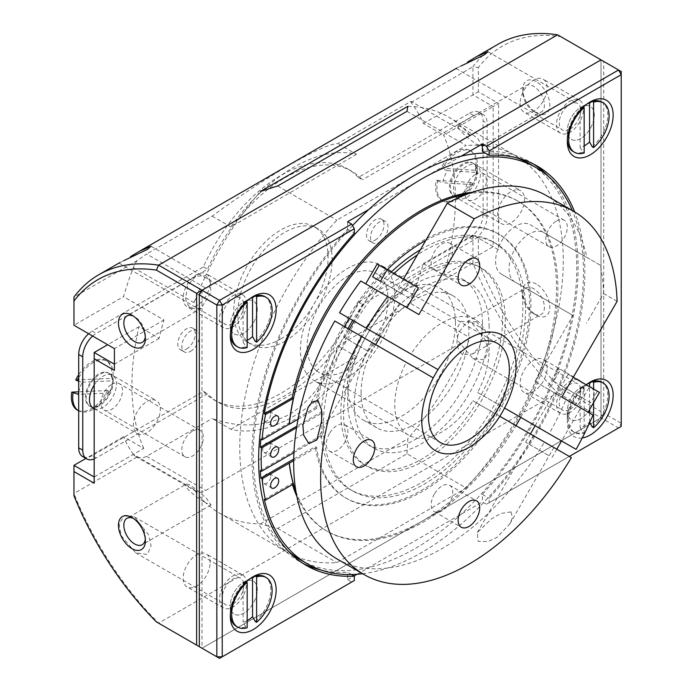 <?xml version="1.0" encoding="UTF-8"?>
<svg xmlns="http://www.w3.org/2000/svg" width="693" height="693" viewBox="0 0 693 693"><rect width="100%" height="100%" fill="white"/><g stroke="black" fill="none" stroke-linecap="round" stroke-linejoin="round"><path stroke-width="0.52" stroke-dasharray="3.46 2.6" d="M536.313 284.009A19.066 11.01 -120 0 0 522.834 291.796A19.066 11.01 -120 0 0 536.313 315.142L536.313 315.142A19.066 11.01 -120 0 0 549.792 307.363A19.066 11.01 -120 0 0 536.313 284.009M533.619 313.582L536.313 315.142L533.619 313.582A15.255 8.801 60 0 1 522.834 294.906A15.255 8.801 60 0 1 525.987 287.924A15.255 8.801 60 0 1 533.619 288.686A15.255 8.801 60 0 1 543.581 302.122A15.255 8.801 60 0 1 541.242 314.345A15.255 8.801 60 0 1 533.619 313.582M536.313 81.67A19.066 11.01 -120 0 0 522.834 89.449A19.066 11.01 -120 0 0 536.313 112.794L536.313 112.794A19.066 11.01 -120 0 0 549.792 105.015A19.066 11.01 -120 0 0 536.313 81.67M533.619 111.244L536.313 112.794L533.619 111.244A15.255 8.801 60 0 1 522.834 92.559A15.255 8.801 60 0 1 525.987 85.577A15.255 8.801 60 0 1 533.619 86.339A15.255 8.801 60 0 1 543.581 99.775A15.255 8.801 60 0 1 541.242 111.997A15.255 8.801 60 0 1 533.619 111.244M145.322 539.145A15.255 8.801 -120 0 0 145.4 537.725A15.255 8.801 -120 0 0 134.615 519.04L131.921 517.489L134.615 519.04A15.255 8.801 -120 0 0 133.342 518.399M145.322 336.798A15.255 8.801 -120 0 0 145.4 335.377A15.255 8.801 -120 0 0 134.615 316.692L131.921 315.142L134.615 316.692A15.255 8.801 -120 0 0 133.342 316.051M475.649 174.281A15.255 8.801 -60 0 1 483.281 173.527A15.255 8.801 -60 0 1 485.62 185.741A15.255 8.801 -60 0 1 475.649 199.186A15.255 8.801 -60 0 1 468.026 199.939A15.255 8.801 -60 0 1 465.687 187.716A15.255 8.801 -60 0 1 475.649 174.281M556.531 220.972A15.255 8.801 -60 0 1 564.154 220.218A15.255 8.801 -60 0 1 566.493 232.441A15.255 8.801 -60 0 1 556.531 245.876A15.255 8.801 -60 0 1 548.908 246.63A15.255 8.801 -60 0 1 546.569 234.416A15.255 8.801 -60 0 1 556.531 220.972M111.703 384.407A15.255 8.801 -60 0 1 119.326 383.653A15.255 8.801 -60 0 1 121.665 395.868A15.255 8.801 -60 0 1 111.703 409.312A15.255 8.801 -60 0 1 104.071 410.065A15.255 8.801 -60 0 1 101.741 397.843A15.255 8.801 -60 0 1 111.703 384.407M192.576 431.098A15.255 8.801 -60 0 1 200.208 430.344A15.255 8.801 -60 0 1 202.538 442.567A15.255 8.801 -60 0 1 192.576 456.003A15.255 8.801 -60 0 1 184.953 456.756A15.255 8.801 -60 0 1 182.614 444.542A15.255 8.801 -60 0 1 192.576 431.098M476.463 321.682L467.082 321.933L459.303 331.583C455.379 341.155 456.444 348.839 462.5 354.643L472.487 354.036L479.036 347.548L482.484 338.366L481.756 328.629L476.463 321.682M470.088 135.464A228.759 132.077 120 0 0 462.5 127.391L457.233 125.277L459.303 129.236L470.088 135.464L205.708 288.106L146.621 253.993L137.136 260.611A19.066 11.01 120 0 0 133.368 267.611A228.759 132.077 120 0 0 123.501 296.647L73.96 325.26L73.96 297.089L137.136 260.611M407.874 106.324A228.759 132.077 120 0 1 448.492 117.03A228.759 132.077 120 0 1 462.5 127.391L477.711 138.418L482.337 146.006L476.463 144.239C469.074 139.302 463.348 134.303 459.303 129.236L411.001 101.351L337.898 143.564C322.73 143.668 265.454 176.784 212.162 216.147L146.621 253.993M230.812 429.262L356.54 356.67A152.503 88.046 -60 0 1 293.676 416.311A152.503 88.046 -60 0 1 230.812 429.262L212.162 418.494C239.328 428.317 265.254 426.871 289.943 414.163C312.872 399.289 328.854 376.542 337.898 345.911L411.001 303.699L470.088 337.812L205.708 490.453A19.066 11.01 -60 0 1 196.171 491.398A19.066 11.01 -60 0 1 194.031 489.414A228.759 132.077 120 0 0 205.734 502.884C195.53 497.08 183.749 486.824 185.611 484.546L133.368 454.391A19.066 11.01 120 0 0 135.516 456.375A19.066 11.01 120 0 0 137.136 457.034L73.96 493.511L73.96 465.341M406.973 111.339L466.164 145.513L336.867 220.157A228.759 132.077 120 0 0 287.136 552.165A228.759 132.077 120 0 0 336.867 562.595L466.164 487.95L406.973 453.776L277.676 528.421L260.36 523.96A228.759 132.077 120 0 1 219.742 513.253A228.759 132.077 120 0 1 205.734 502.884L211.001 505.006L206.133 497.912L191.77 486.044C188.279 484.121 186.226 483.627 185.611 484.546L126.992 518.286M133.368 267.611L185.611 297.765C186.209 302.72 188.262 306.323 191.77 308.602L201.152 308.342L210.759 292.507L210.559 282.744L205.734 275.641A228.759 132.077 120 0 0 194.031 302.624A19.066 11.01 -60 0 1 205.708 288.106M194.031 302.624L185.611 297.765L187.82 285.23L195.747 276.247L205.734 275.641A228.759 132.077 120 0 1 260.36 191.485M570.01 409.312A15.255 8.801 120 0 0 579.972 395.876A15.255 8.801 120 0 0 577.633 383.653A15.255 8.801 120 0 0 570.01 384.407A15.255 8.801 120 0 0 560.048 397.843A15.255 8.801 120 0 0 562.387 410.065A15.255 8.801 120 0 0 570.01 409.312M460.819 321.361L471.361 322.297L485.516 340.22L488.071 351.091L484.416 359.892L472.713 358.298L458.073 340.982L456.176 329.955L460.819 321.361M233.021 603.872A15.255 8.801 120 0 0 242.983 590.436A15.255 8.801 120 0 0 240.644 578.213A15.255 8.801 120 0 0 233.021 578.967A15.255 8.801 120 0 0 223.051 592.411A15.255 8.801 120 0 0 225.39 604.625A15.255 8.801 120 0 0 233.021 603.872M123.822 515.921L134.373 516.857L148.527 534.779L151.083 545.66L147.418 554.452L135.715 552.858L121.076 535.542L119.179 524.514L123.822 515.921M233.021 323.7A15.255 8.801 120 0 0 242.983 310.265A15.255 8.801 120 0 0 240.644 298.042A15.255 8.801 120 0 0 233.021 298.796A15.255 8.801 120 0 0 223.051 312.231A15.255 8.801 120 0 0 225.39 324.454A15.255 8.801 120 0 0 233.021 323.7M570.01 129.141A15.255 8.801 120 0 0 579.972 115.696A15.255 8.801 120 0 0 577.633 103.482A15.255 8.801 120 0 0 570.01 104.236A15.255 8.801 120 0 0 560.048 117.671A15.255 8.801 120 0 0 562.387 129.894A15.255 8.801 120 0 0 570.01 129.141M411.001 303.699L411.044 298.891A228.759 132.077 120 0 0 423.406 263.591L443.633 275.26A228.759 132.077 120 0 0 443.633 135.178L493.173 106.575L493.173 246.656L443.633 275.26M411.001 101.351L411.044 102.469A228.759 132.077 120 0 1 423.406 123.501L443.633 135.178M466.164 487.95A228.759 132.077 120 0 0 515.895 155.942A228.759 132.077 120 0 0 466.164 145.513M406.973 453.776L407.874 438.799A228.759 132.077 120 0 0 462.5 354.643A228.759 132.077 120 0 0 470.088 337.812M411.044 102.469L472.955 66.727L472.955 94.898L493.173 106.575L498.57 103.456L478.352 91.788L478.352 67.593A229.712 132.623 60 0 1 560.784 36.642L601.013 59.875L601.013 411.642L560.784 388.418A229.712 132.623 60 0 1 478.352 262.283L478.352 238.097L498.57 249.766L498.57 103.456M423.406 123.501L478.352 91.788M497.73 44.421A233.524 134.823 -120 0 0 472.955 66.727L478.352 67.593M460.819 66.095L456.947 67.966M123.822 260.655L119.958 262.526M202.018 290.237L202.018 648.232L601.013 417.87L601.013 59.875L621.231 71.552L621.231 423.319L603.707 413.201L603.707 61.434M498.57 249.766L472.955 234.979L472.955 263.149A233.524 134.823 -120 0 0 557.605 392.81L158.602 623.172A233.524 134.823 60 0 1 73.96 493.511L73.96 495.755M137.136 457.034C140.436 458.212 143.598 457.978 146.621 456.34L212.162 418.494M478.352 262.283L472.955 263.149L411.044 298.891M260.36 523.96L407.874 438.799M356.54 154.322L230.812 226.914A152.503 88.046 -60 0 1 356.54 154.322L337.898 143.564M212.162 216.147L230.812 226.914M337.898 345.911L356.54 356.67M277.676 185.984L336.867 220.157M277.676 528.421L336.867 562.595M133.368 454.391A228.759 132.077 120 0 1 123.501 436.737L143.728 448.414L94.179 477.018L94.179 352.494M143.728 448.414A228.759 132.077 120 0 1 138.955 326.646L159.173 338.323A228.759 132.077 -60 0 1 163.946 320.001L123.501 296.647M123.501 436.737L85.897 458.454M478.352 238.097L472.955 234.979L423.406 263.591M194.031 489.414L185.611 484.546M354.34 580.526L219.542 658.35L156.393 621.89M560.784 388.418L557.605 392.81L618.537 427.988L486.434 504.261L489.137 502.702L489.137 498.319A230.665 133.177 120 0 0 574.636 211.876M138.955 326.646L107.658 344.716M159.173 338.323L114.397 364.171L114.397 348.605L163.946 320.001M114.397 348.605L73.96 325.26M94.179 477.018L94.179 483.246M114.397 364.171L114.397 370.4M557.605 34.815L560.784 36.642M601.013 411.642L601.013 417.87L202.018 648.232L199.315 646.673M587.352 383.939A24.783 14.31 120 0 0 584.84 385.187A24.783 14.31 120 0 0 580.119 388.66L582.813 386.997A28.595 16.511 120 0 0 567.316 418.65L567.316 410.871A19.066 11.01 120 0 0 571.266 419.594A19.066 11.01 120 0 0 585.957 414.483A19.066 11.01 120 0 0 594.273 395.305A19.066 11.01 120 0 0 590.323 386.573A19.066 11.01 120 0 0 580.795 387.517A19.066 11.01 120 0 0 567.316 410.871A19.066 11.01 120 0 0 571.266 419.594A19.066 11.01 120 0 0 585.957 414.483A19.066 11.01 120 0 0 594.273 395.305A19.066 11.01 120 0 0 590.323 386.573A19.066 11.01 120 0 0 580.795 387.517A19.066 11.01 120 0 0 567.316 410.871L567.316 421.76A32.406 18.711 -60 0 1 586.252 384.771M250.364 578.508A24.783 14.31 120 0 0 247.843 579.746A24.783 14.31 120 0 0 243.13 583.22L245.824 581.557A28.595 16.511 120 0 0 230.319 613.21L230.319 605.431A19.066 11.01 120 0 0 234.269 614.154A19.066 11.01 120 0 0 248.96 609.052A19.066 11.01 120 0 0 257.285 589.864A19.066 11.01 120 0 0 253.335 581.141A19.066 11.01 120 0 0 243.797 582.085A19.066 11.01 120 0 0 230.319 605.431A19.066 11.01 120 0 0 234.269 614.154A19.066 11.01 120 0 0 248.96 609.052A19.066 11.01 120 0 0 257.285 589.864A19.066 11.01 120 0 0 253.335 581.141A19.066 11.01 120 0 0 243.797 582.085A19.066 11.01 120 0 0 230.319 605.431L230.319 616.328M246.327 301.68L245.824 301.386A28.595 16.511 120 0 0 230.319 333.038L230.319 325.26A19.066 11.01 120 0 0 234.269 333.983A19.066 11.01 120 0 0 248.96 328.872A19.066 11.01 120 0 0 257.285 309.693A19.066 11.01 120 0 0 253.335 300.961A19.066 11.01 120 0 0 243.797 301.905A19.066 11.01 120 0 0 230.319 325.26A19.066 11.01 120 0 0 234.269 333.983A19.066 11.01 120 0 0 248.96 328.872A19.066 11.01 120 0 0 257.285 309.693A19.066 11.01 120 0 0 253.335 300.961A19.066 11.01 120 0 0 243.797 301.905A19.066 11.01 120 0 0 230.319 325.26L230.319 336.148M583.324 107.12L582.813 106.826A28.595 16.511 120 0 0 567.316 138.479L567.316 130.691A19.066 11.01 120 0 0 571.266 139.423A19.066 11.01 120 0 0 585.957 134.312A19.066 11.01 120 0 0 594.273 115.133A19.066 11.01 120 0 0 590.323 106.401A19.066 11.01 120 0 0 580.795 107.346A19.066 11.01 120 0 0 567.316 130.691A19.066 11.01 120 0 0 571.266 139.423A19.066 11.01 120 0 0 585.957 134.312A19.066 11.01 120 0 0 594.273 115.133A19.066 11.01 120 0 0 590.323 106.401A19.066 11.01 120 0 0 580.795 107.346A19.066 11.01 120 0 0 567.316 130.691L567.316 141.589M246.5 583.636A19.066 11.01 120 0 0 242.55 574.913A19.066 11.01 120 0 0 227.858 580.015A19.066 11.01 120 0 0 219.542 599.202A19.066 11.01 120 0 0 223.484 607.926A19.066 11.01 120 0 0 238.175 602.823A19.066 11.01 120 0 0 246.5 583.636M246.5 303.465A19.066 11.01 120 0 0 242.55 294.742A19.066 11.01 120 0 0 227.858 299.844A19.066 11.01 120 0 0 219.542 319.031A19.066 11.01 120 0 0 223.484 327.754A19.066 11.01 120 0 0 238.175 322.652A19.066 11.01 120 0 0 246.5 303.465M583.489 108.905A19.066 11.01 120 0 0 579.539 100.182A19.066 11.01 120 0 0 564.856 105.284A19.066 11.01 120 0 0 556.531 124.471A19.066 11.01 120 0 0 560.481 133.195A19.066 11.01 120 0 0 575.173 128.092A19.066 11.01 120 0 0 583.489 108.905M583.489 389.076A19.066 11.01 120 0 0 579.539 380.353A19.066 11.01 120 0 0 564.856 385.455A19.066 11.01 120 0 0 556.531 404.643A19.066 11.01 120 0 0 560.481 413.366A19.066 11.01 120 0 0 575.173 408.264A19.066 11.01 120 0 0 583.489 389.076M361.079 392.966A76.256 44.023 -60 0 1 394.36 316.225A76.256 44.023 -60 0 1 453.118 295.798A76.256 44.023 -60 0 1 468.91 330.708A76.256 44.023 -60 0 1 435.628 407.441A76.256 44.023 -60 0 1 376.871 427.876A76.256 44.023 -60 0 1 361.079 392.966M455.431 322.921A76.256 44.023 120 0 0 439.639 288.019A76.256 44.023 120 0 0 380.881 308.446A76.256 44.023 120 0 0 347.591 385.187A76.256 44.023 120 0 0 363.392 420.088A76.256 44.023 120 0 0 422.15 399.662A76.256 44.023 120 0 0 455.431 322.921M351.542 574.532L347.591 572.253A230.665 133.177 120 0 1 320.954 570.01M347.591 221.751L347.591 229.244A230.665 133.177 120 0 0 251.888 456.003A230.665 133.177 120 0 0 299.662 561.599A230.665 133.177 120 0 0 303.084 563.461M489.137 502.702L569.291 456.418M582.241 437.95A32.406 18.711 -60 0 1 567.316 421.76M603.707 413.201L601.013 417.87M351.637 582.085L347.591 579.746L347.591 572.253M347.591 579.746L354.088 576.004M357.086 574.263L482.389 501.923L486.434 504.261M548.258 176.308A230.665 133.177 120 0 1 482.389 494.43L482.389 501.923M533.645 164.102A230.665 133.177 120 0 0 530.327 162.075A230.665 133.177 120 0 0 482.389 151.421M461.2 156.159L368.789 209.511M347.591 229.244L354.34 233.134M482.389 494.43L489.137 498.319M621.231 426.429L618.537 427.988L621.231 423.319L621.231 426.429M270.764 476.238A5.717 3.3 120 0 0 269.577 473.622A5.717 3.3 120 0 0 265.168 475.155A5.717 3.3 120 0 0 262.673 480.907A5.717 3.3 120 0 0 263.86 483.523A5.717 3.3 120 0 0 268.269 481.99A5.717 3.3 120 0 0 270.764 476.238M270.764 413.981A5.717 3.3 120 0 0 269.577 411.356A5.717 3.3 120 0 0 265.168 412.889A5.717 3.3 120 0 0 262.673 418.65A5.717 3.3 120 0 0 263.86 421.266A5.717 3.3 120 0 0 268.269 419.733A5.717 3.3 120 0 0 270.764 413.981M270.764 445.105A5.717 3.3 120 0 0 269.577 442.489A5.717 3.3 120 0 0 265.168 444.022A5.717 3.3 120 0 0 262.673 449.774A5.717 3.3 120 0 0 263.86 452.399A5.717 3.3 120 0 0 268.269 450.866A5.717 3.3 120 0 0 270.764 445.105M489.137 326.819A95.313 55.033 120 0 0 469.395 283.177A95.313 55.033 120 0 0 395.946 308.714A95.313 55.033 120 0 0 354.34 404.643A95.313 55.033 120 0 0 374.073 448.276A95.313 55.033 120 0 0 447.531 422.739A95.313 55.033 120 0 0 489.137 326.819M482.389 322.921A95.313 55.033 120 0 0 462.655 279.288A95.313 55.033 120 0 0 389.197 304.825A95.313 55.033 120 0 0 347.591 400.745A95.313 55.033 120 0 0 367.333 444.386A95.313 55.033 120 0 0 440.783 418.849A95.313 55.033 120 0 0 482.389 322.921M340.852 412.422A114.38 66.034 -60 0 1 390.783 297.314A114.38 66.034 -60 0 1 478.924 266.675A114.38 66.034 -60 0 1 502.616 319.031A114.38 66.034 -60 0 1 452.685 434.139A114.38 66.034 -60 0 1 364.544 464.786A114.38 66.034 -60 0 1 340.852 412.422M505.31 320.59A114.38 66.034 120 0 0 481.618 268.226A114.38 66.034 120 0 0 393.477 298.874A114.38 66.034 120 0 0 343.555 413.981A114.38 66.034 120 0 0 367.238 466.337A114.38 66.034 120 0 0 455.379 435.698A114.38 66.034 120 0 0 505.31 320.59M425.71 240.506A152.503 88.046 -60 0 1 499.332 234.433A152.503 88.046 -60 0 1 530.916 304.244A152.503 88.046 -60 0 1 464.353 457.718A152.503 88.046 -60 0 1 346.829 498.579A152.503 88.046 -60 0 1 316.571 447.453L315.22 446.682L293.711 459.095M260.854 439.154L315.22 407.77A152.503 88.046 -60 0 1 388.401 266.554A152.503 88.046 -60 0 1 497.99 233.654A152.503 88.046 -60 0 1 529.573 303.465A152.503 88.046 -60 0 1 463.002 456.947A152.503 88.046 -60 0 1 345.478 497.799A152.503 88.046 -60 0 1 315.22 446.682M352.52 225.615A228.759 132.077 120 0 0 253.24 455.223A228.759 132.077 120 0 0 288.47 551.256M300.615 559.944A228.759 132.077 120 0 0 476.897 498.657A228.759 132.077 120 0 0 576.749 268.451A228.759 132.077 120 0 0 529.374 163.721M362.604 573.717A228.759 132.077 120 0 0 583.489 272.34A228.759 132.077 120 0 0 572.297 210.516M393.841 273.674A142.975 82.545 120 0 0 323.328 425.649A142.975 82.545 120 0 0 352.945 491.103A142.975 82.545 120 0 0 463.123 452.798A142.975 82.545 120 0 0 525.528 308.913A142.975 82.545 120 0 0 495.919 243.468A142.975 82.545 120 0 0 417.411 254.877M296.561 427.72L322.358 412.829A142.975 82.545 120 0 0 321.847 424.8A142.975 82.545 120 0 0 322.358 436.174L321.145 435.481A142.975 82.545 120 0 0 350.251 489.544A142.975 82.545 120 0 0 460.421 451.238A142.975 82.545 120 0 0 522.834 307.363A142.975 82.545 120 0 0 493.217 241.909A142.975 82.545 120 0 0 420.339 249.801M520.755 417.394A190.636 110.066 120 0 0 557.882 288.678A190.636 110.066 120 0 0 518.399 201.412A190.636 110.066 120 0 0 467.957 193.823M296.855 496.422A190.636 110.066 120 0 0 326.42 530.821A190.636 110.066 120 0 0 473.319 479.747A190.636 110.066 120 0 0 556.531 287.907A190.636 110.066 120 0 0 517.047 200.632A190.636 110.066 120 0 0 472.479 192.23M298.042 419.239L316.571 408.541L315.22 407.77M316.571 447.453L293.693 460.663M322.358 412.829L321.145 412.127L296.812 426.178M260.291 470.608L321.145 435.481M293.945 452.581L322.358 436.174M264.284 499.436L292.134 483.359L293.347 484.052M391.147 272.124A142.975 82.545 120 0 0 352.668 320.348M347.903 328.603A142.975 82.545 120 0 0 321.145 412.127M292.134 483.359A190.636 110.066 120 0 0 292.489 484.554M295.972 491.709A190.636 110.066 120 0 0 327.763 531.6A190.636 110.066 120 0 0 515.982 425.649M515.774 157.554A228.759 132.077 120 0 0 485.187 153.032M316.571 408.541A152.503 88.046 -60 0 1 344.482 326.628M349.246 318.373A152.503 88.046 -60 0 1 387.17 269.828M466.917 197.254A19.066 11.01 120 0 0 479.365 180.449A19.066 11.01 120 0 0 476.446 165.177A19.066 11.01 120 0 0 466.917 166.121A19.066 11.01 120 0 0 454.461 182.917A19.066 11.01 120 0 0 457.38 198.198A19.066 11.01 120 0 0 466.917 197.254M462.872 194.915A19.066 11.01 120 0 0 475.32 178.118A19.066 11.01 120 0 0 472.401 162.838A19.066 11.01 120 0 0 462.872 163.782A19.066 11.01 120 0 0 450.415 180.587A19.066 11.01 120 0 0 453.335 195.859A19.066 11.01 120 0 0 462.872 194.915M94.179 408.688A19.066 11.01 120 0 0 102.962 407.38A19.066 11.01 120 0 0 115.41 390.575A19.066 11.01 120 0 0 112.491 375.303A19.066 11.01 120 0 0 102.962 376.247A19.066 11.01 120 0 0 94.179 385.074M98.917 405.041A19.066 11.01 120 0 0 111.374 388.245A19.066 11.01 120 0 0 108.446 372.964A19.066 11.01 120 0 0 98.917 373.908A19.066 11.01 120 0 0 86.46 390.713A19.066 11.01 120 0 0 89.388 405.985A19.066 11.01 120 0 0 98.917 405.041M94.179 458.965A19.066 11.01 120 0 0 96.223 457.96L207.502 393.719A133.446 77.044 120 0 0 218.217 402.312A133.446 77.044 120 0 0 362.37 304.305L473.657 240.055A19.066 11.01 120 0 0 487.136 216.71L487.136 123.319A19.066 11.01 120 0 0 483.186 114.588A19.066 11.01 120 0 0 473.657 115.532L469.611 113.202L358.324 177.443A133.446 77.044 120 0 0 347.617 168.849A133.446 77.044 120 0 0 280.89 175.459A133.446 77.044 120 0 0 203.456 266.857L92.178 331.107L96.223 333.446A19.066 11.01 120 0 0 92.654 336.053M358.324 177.443L362.37 179.782A133.446 77.044 120 0 0 351.654 171.18A133.446 77.044 120 0 0 284.936 177.789A133.446 77.044 120 0 0 207.502 269.196L96.223 333.446M190.575 351.342A12.387 7.155 120 0 0 198.674 340.428A12.387 7.155 120 0 0 196.777 330.492A12.387 7.155 120 0 0 190.575 331.107A12.387 7.155 120 0 0 182.484 342.03A12.387 7.155 120 0 0 184.381 351.957A12.387 7.155 120 0 0 190.575 351.342M186.538 349.012A12.387 7.155 120 0 0 194.629 338.089A12.387 7.155 120 0 0 192.732 328.161A12.387 7.155 120 0 0 186.538 328.777A12.387 7.155 120 0 0 178.439 339.691A12.387 7.155 120 0 0 180.336 349.618A12.387 7.155 120 0 0 186.538 349.012M379.296 242.385A12.387 7.155 120 0 0 387.387 231.471A12.387 7.155 120 0 0 385.49 221.543A12.387 7.155 120 0 0 379.296 222.15A12.387 7.155 120 0 0 371.197 233.073A12.387 7.155 120 0 0 373.103 243A12.387 7.155 120 0 0 379.296 242.385M375.251 240.055A12.387 7.155 120 0 0 383.35 229.132A12.387 7.155 120 0 0 381.445 219.205A12.387 7.155 120 0 0 375.251 219.82A12.387 7.155 120 0 0 367.16 230.734A12.387 7.155 120 0 0 369.057 240.67A12.387 7.155 120 0 0 375.251 240.055M284.936 341.225A66.719 38.522 120 0 0 328.525 282.432A66.719 38.522 120 0 0 318.295 228.967A66.719 38.522 120 0 0 284.936 232.268A66.719 38.522 120 0 0 241.346 291.069A66.719 38.522 120 0 0 251.576 344.534A66.719 38.522 120 0 0 284.936 341.225M280.89 338.894A66.719 38.522 120 0 0 324.48 280.093A66.719 38.522 120 0 0 314.258 226.628A66.719 38.522 120 0 0 280.89 229.937A66.719 38.522 120 0 0 237.309 288.73A66.719 38.522 120 0 0 247.531 342.195A66.719 38.522 120 0 0 280.89 338.894M487.136 216.71L483.09 214.371L483.09 120.98L487.136 123.319M473.657 115.532L362.37 179.782M96.223 457.96L92.178 455.63L203.456 391.38A133.446 77.044 120 0 0 214.172 399.982A133.446 77.044 120 0 0 358.324 301.966L469.611 237.716L473.657 240.055M92.178 455.63A19.066 11.01 -60 0 1 82.649 456.574M88.617 333.723A19.066 11.01 -60 0 1 92.178 331.107M469.611 113.202A19.066 11.01 -60 0 1 479.14 112.257A19.066 11.01 -60 0 1 483.09 120.98M483.09 214.371A19.066 11.01 -60 0 1 469.611 237.716M203.456 391.38L207.502 393.719M358.324 301.966L362.37 304.305M203.456 266.857L207.502 269.196M316.406 370.651A57.19 33.021 120 0 0 319.005 372.453A57.19 33.021 120 0 0 374.792 341.779A57.19 33.021 120 0 0 378.785 275.199A57.19 33.021 120 0 0 376.186 273.397A57.19 33.021 120 0 0 320.4 304.071A57.19 33.021 120 0 0 316.406 370.651M383.983 267.238A66.719 38.522 120 0 0 380.959 265.142A66.719 38.522 120 0 0 315.869 300.927A66.719 38.522 120 0 0 311.209 378.603A66.719 38.522 120 0 0 314.232 380.708A66.719 38.522 120 0 0 379.322 344.923A66.719 38.522 120 0 0 383.983 267.238M329.478 433.532A15.255 8.801 120 0 0 329.478 451.143A15.255 8.801 120 0 0 344.733 442.333A15.255 8.801 120 0 0 344.733 424.731A15.255 8.801 120 0 0 329.478 433.532M434.329 494.066A15.255 8.801 120 0 0 434.329 511.677A15.255 8.801 120 0 0 449.575 502.875A15.255 8.801 120 0 0 449.575 485.265A15.255 8.801 120 0 0 434.329 494.066M368.459 340.471L352.183 331.072L368.459 340.471M549.558 445.027L533.281 435.637L549.558 445.027M510.958 511.884L500.684 513.53L491.294 519.014L477.312 532.57L478.083 541.311L487.924 541.597L497.063 537.318L509.84 523.899L512.43 517.636L510.958 511.884M337.11 559A209.693 121.067 120 0 0 544.395 442.047L571.353 457.614M334.754 321.006L406.297 362.318A66.719 38.522 120 0 0 408.593 435.187A66.719 38.522 120 0 0 472.843 400.736L544.395 442.047M406.297 362.318L433.255 377.884M499.809 416.302L472.843 400.736M449.575 260.733A15.255 8.801 120 0 0 449.575 243.122A15.255 8.801 120 0 0 434.329 251.931A15.255 8.801 120 0 0 434.329 269.542A15.255 8.801 120 0 0 449.575 260.733M535.161 425.71L554.227 392.688L535.161 425.71L561.573 440.965L580.639 407.943L554.227 392.688L577.165 405.933L554.227 392.688L580.639 407.943L561.573 440.965M378.707 291.355L373.12 288.132L354.062 321.154L380.474 336.4L399.54 303.387L376.594 290.142M572.99 315.48L501.524 274.22L572.99 315.48L534.857 381.514L566.034 399.514A209.693 121.067 -60 0 1 549.159 433.792L576.117 449.359M566.034 399.514L592.991 415.072M543.598 232.476L530.119 224.688A28.595 16.511 -60 0 0 501.524 241.199A28.595 16.511 -60 0 0 501.524 274.22L515.003 281.999A28.595 16.511 -60 0 1 515.003 248.986A28.595 16.511 -60 0 1 543.598 232.476L600.346 265.237A209.693 121.067 -60 0 1 603.62 293.555L586.469 323.259M600.346 265.237L586.858 257.45A209.693 121.067 -60 0 0 546.803 195.798M617.099 301.334L603.62 293.555M339.518 312.751L411.062 354.062A66.719 38.522 -60 0 1 475.311 319.62A66.719 38.522 -60 0 1 477.616 392.489L549.159 433.792M360.767 281.003L391.943 298.995L403.378 279.184M530.119 224.688L586.858 257.45M477.616 392.489L504.573 408.047M391.943 298.995L418.901 314.561M534.857 381.514L561.815 397.08M589.561 409.65L589.561 386.677L582.882 398.232L590.696 402.746L597.375 391.19L599.506 392.42M588.062 412.231L573.761 403.976M573.258 377.269L568.173 374.333L561.503 385.888L553.69 381.384L560.36 369.819L558.229 368.589L546.794 388.401M560.36 369.819L558.229 368.589M548.57 455.466L525.632 442.221L548.57 455.466M568.173 374.333L597.375 391.19M582.882 398.232L553.69 381.384M561.503 385.888L590.696 402.746M377.131 264.033L408.454 282.12L401.784 293.676L409.598 298.189L416.268 286.633L418.407 287.864M365.696 283.844L371.127 286.98M367.463 350.901L344.525 337.656L367.463 350.901M408.454 282.12L416.268 286.633M406.956 307.666L401.533 304.539M401.784 293.676L372.591 276.819M380.405 281.332L409.598 298.189M255.258 621.517A28.595 16.511 120 0 0 270.764 589.864A28.595 16.511 120 0 0 264.839 576.775M230.319 613.21A28.595 16.511 120 0 0 230.362 614.691M236.244 626.299A28.595 16.511 120 0 0 245.824 626.966L247.176 627.745M210.1 562.629A19.066 11.01 120 0 0 206.15 553.898A19.066 11.01 120 0 0 191.467 559.008A19.066 11.01 120 0 0 183.143 578.187A19.066 11.01 120 0 0 187.093 586.919A19.066 11.01 120 0 0 201.784 581.808A19.066 11.01 120 0 0 210.1 562.629M246.327 581.851L245.824 581.557M245.824 626.966L243.13 622.193A24.783 14.31 120 0 0 247.176 620.59M243.13 583.22L243.13 622.193M105.327 372.522A19.066 11.01 -60 0 1 109.217 373.406A19.066 11.01 -60 0 1 113.167 382.138A19.066 11.01 -60 0 1 99.679 405.483A19.066 11.01 -60 0 1 94.04 407.311A19.066 11.01 -60 0 1 90.151 406.427A19.066 11.01 -60 0 1 88.626 387.404A19.066 11.01 -60 0 1 105.327 372.522M78.699 377.685A28.595 16.511 -60 0 1 101.412 359.936A28.595 16.511 -60 0 1 107.242 361.261A28.595 16.511 -60 0 1 113.167 374.35A28.595 16.511 -60 0 1 112.777 379.14L112.942 380.812A24.783 14.31 -60 0 1 108.992 392.992L108.818 391.32A28.595 16.511 -60 0 1 92.94 409.372A28.595 16.511 -60 0 1 84.477 412.118A28.595 16.511 -60 0 1 78.699 410.819M108.818 391.32L107.476 390.54A28.595 16.511 -60 0 1 83.125 411.339A28.595 16.511 -60 0 1 77.295 410.013M152.512 399.766A19.066 11.01 -60 0 1 156.393 400.649A19.066 11.01 -60 0 1 157.917 419.672A19.066 11.01 -60 0 1 141.216 434.554A19.066 11.01 -60 0 1 137.327 433.671A19.066 11.01 -60 0 1 135.802 414.639A19.066 11.01 -60 0 1 152.512 399.766M78.699 374.714A28.595 16.511 -60 0 1 105.89 360.49A28.595 16.511 -60 0 1 111.426 378.361L112.777 379.14M75.719 379.963L111.426 378.361M107.476 390.54L78.699 391.822M78.699 392.195A24.783 14.31 -60 0 1 82.294 382.181L78.699 381.193M82.294 382.181L112.942 380.812M108.992 392.992L78.335 394.36M255.258 341.346A28.595 16.511 120 0 0 270.764 309.693A28.595 16.511 120 0 0 264.839 296.604M236.244 346.128A28.595 16.511 120 0 0 245.824 346.795L243.13 342.021A24.783 14.31 120 0 0 247.176 340.419M230.319 333.038A28.595 16.511 120 0 0 230.362 334.52M183.143 298.016A19.066 11.01 120 0 0 187.093 306.748A19.066 11.01 120 0 0 201.784 301.637A19.066 11.01 120 0 0 210.1 282.449A19.066 11.01 120 0 0 206.15 273.726A19.066 11.01 120 0 0 191.467 278.837A19.066 11.01 120 0 0 183.143 298.016M245.824 346.795L247.176 347.574M250.364 298.328A24.783 14.31 120 0 0 247.843 299.575A24.783 14.31 120 0 0 243.13 303.049L245.824 301.386M243.13 303.049L243.13 342.021M592.255 426.957A28.595 16.511 120 0 0 607.752 395.305A28.595 16.511 120 0 0 601.836 382.215M582.813 386.997L584.164 387.777A28.595 16.511 120 0 0 568.667 419.43A28.595 16.511 120 0 0 574.584 432.519A28.595 16.511 120 0 0 584.164 433.186L582.813 432.406L580.119 427.633A24.783 14.31 120 0 0 589.561 422.184L589.726 422.479M567.316 418.65A28.595 16.511 120 0 0 573.241 431.739A28.595 16.511 120 0 0 582.813 432.406M547.098 368.061A19.066 11.01 120 0 0 543.147 359.338A19.066 11.01 120 0 0 528.456 364.449A19.066 11.01 120 0 0 520.14 383.627A19.066 11.01 120 0 0 524.081 392.359A19.066 11.01 120 0 0 538.773 387.248A19.066 11.01 120 0 0 547.098 368.061M593.598 402.65L593.598 389.016M584.164 387.777L584.164 433.186M589.561 422.184L589.561 413.089M580.119 388.66L580.119 427.633M592.255 146.786A28.595 16.511 120 0 0 607.752 115.133A28.595 16.511 120 0 0 601.836 102.044M573.241 151.568A28.595 16.511 120 0 0 582.813 152.235L580.119 147.462A24.783 14.31 120 0 0 584.164 145.859M567.316 138.479A28.595 16.511 120 0 0 567.359 139.96M520.14 103.456A19.066 11.01 120 0 0 524.081 112.179A19.066 11.01 120 0 0 538.773 107.077A19.066 11.01 120 0 0 547.098 87.89A19.066 11.01 120 0 0 543.147 79.167A19.066 11.01 120 0 0 528.456 84.269A19.066 11.01 120 0 0 520.14 103.456M582.813 152.235L584.164 153.006M587.352 103.768A24.783 14.31 120 0 0 584.84 105.015A24.783 14.31 120 0 0 580.119 108.48L582.813 106.826M580.119 108.48L580.119 147.462M470.426 162.552A19.066 11.01 -60 0 1 473.414 163.427A19.066 11.01 -60 0 1 477.364 172.15A19.066 11.01 -60 0 1 463.886 195.504A19.066 11.01 -60 0 1 457.345 197.323A19.066 11.01 -60 0 1 454.348 196.448A19.066 11.01 -60 0 1 453.118 176.784A19.066 11.01 -60 0 1 470.426 162.552M476.628 171.05L475.277 170.27A28.595 16.511 -60 0 0 470.097 150.502A28.595 16.511 -60 0 0 440.895 168.096L442.238 168.875A28.595 16.511 -60 0 1 466.952 149.965A28.595 16.511 -60 0 1 471.439 151.282A28.595 16.511 -60 0 1 477.364 164.371A28.595 16.511 -60 0 1 476.628 171.05L476.888 172.453A24.783 14.31 -60 0 1 472.305 184.615L472.046 183.221A28.595 16.511 -60 0 1 457.146 199.393A28.595 16.511 -60 0 1 447.331 202.122A28.595 16.511 -60 0 1 442.844 200.805A28.595 16.511 -60 0 1 437.664 181.046L436.313 180.267A28.595 16.511 -60 0 0 441.502 200.026L442.844 200.805M472.046 183.221L470.703 182.441A28.595 16.511 -60 0 1 445.989 201.342A28.595 16.511 -60 0 1 441.502 200.026M517.602 189.787A19.066 11.01 -60 0 1 520.59 190.662A19.066 11.01 -60 0 1 521.829 210.326A19.066 11.01 -60 0 1 504.521 224.558A19.066 11.01 -60 0 1 501.533 223.683A19.066 11.01 -60 0 1 500.294 204.019A19.066 11.01 -60 0 1 517.602 189.787M440.895 168.096L475.277 170.27M470.703 182.441L436.313 180.267M437.664 181.046L442.792 182.753A24.783 14.31 -60 0 1 447.366 170.582L442.238 168.875M447.366 170.582L476.888 172.453M472.305 184.615L442.792 182.753M146.621 456.34L205.708 490.453M522.834 294.906L522.834 291.796M522.834 92.559L522.834 89.449M564.154 220.218L483.281 173.527M200.208 430.344L119.326 383.653M467.082 321.933L525.987 287.924M457.233 125.277L525.987 85.577M195.747 276.247L126.992 315.939M471.361 322.297L577.633 383.653M134.373 516.857L240.644 578.213M150.97 246.266L240.644 298.042M487.967 51.706L577.633 103.482M448.492 117.03L515.895 155.942M219.742 513.253L287.136 552.165M456.115 68.538L562.387 129.894M119.118 263.097L225.39 324.454M135.724 552.858L225.39 604.625M472.713 358.298L562.387 410.065M135.516 456.375L196.171 491.398M201.152 308.342L142.238 342.359M211.001 505.006L142.238 544.707M482.337 146.006L541.242 111.997M472.487 354.036L541.242 314.345M184.953 456.756L104.071 410.065M548.908 246.63L468.026 199.939M145.4 335.377L145.4 338.487M145.4 537.725L145.4 540.835M584.84 385.187L590.228 382.068M247.843 579.746L253.24 576.637M247.843 299.575L253.24 296.465M584.84 105.015L590.228 101.897M242.55 574.913L206.15 553.898M242.55 294.742L206.15 273.726M579.539 100.182L543.147 79.167M579.539 380.353L543.147 359.338M439.639 288.019L453.118 295.798M299.662 561.599L306.401 565.488M530.327 162.075L537.066 165.965M363.392 420.088L376.871 427.876M560.481 413.366L524.081 392.359M560.481 133.195L524.081 112.179M223.484 327.754L187.093 306.748M223.484 607.926L187.093 586.919M269.577 473.622L277.529 478.213M269.577 411.356L277.529 415.956M269.577 442.489L277.529 447.08M462.655 279.288L469.395 283.177M481.618 268.226L478.924 266.675M346.829 498.579L345.478 497.799M352.945 491.103L350.251 489.544M518.399 201.412L517.047 200.632M327.763 531.6L326.42 530.821M495.919 243.468L493.217 241.909M499.332 234.433L497.99 233.654M367.238 466.337L364.544 464.786M367.333 444.386L374.073 448.276M263.86 452.399L271.812 456.99M263.86 421.266L271.812 425.857M263.86 483.523L271.812 488.115M472.401 162.838L476.446 165.177M108.446 372.964L112.491 375.303M347.617 168.849L351.654 171.18M192.732 328.161L196.777 330.492M381.445 219.205L385.49 221.543M314.258 226.628L318.295 228.967M247.531 342.195L251.576 344.534M369.057 240.67L373.103 243M180.336 349.618L184.381 351.957M214.172 399.982L218.217 402.312M89.388 405.985L90.151 406.427M453.335 195.859L457.38 198.198M479.14 112.257L483.186 114.588M440.315 442.498L319.005 372.453M475.311 319.62L380.959 265.142M408.593 435.187L314.232 380.708M497.505 343.442L376.186 273.397M329.478 451.143L356.445 466.71M434.329 511.677L461.287 527.243M308.099 407.423L352.183 331.072M477.312 532.57L533.281 435.637M509.84 523.899L553.915 447.548M316.848 439.925L372.817 342.992M449.575 485.265L476.541 500.822M344.733 424.731L371.691 440.289M449.575 243.122L476.541 258.688M434.329 269.542L461.287 285.109M530.396 433.965L525.632 442.221M556.808 449.22L552.044 457.467M373.12 288.132L354.062 321.154M349.289 329.409L344.525 337.656M399.54 303.387L380.474 336.4M375.71 344.655L370.946 352.91M113.167 382.138L113.167 374.35M99.679 405.483L92.94 409.372M109.217 373.406L156.393 400.649M105.89 360.49L107.242 361.261M94.179 408.749L137.327 433.671M574.584 432.519L573.241 431.739M477.364 172.15L477.364 164.371M463.886 195.504L457.146 199.393M473.414 163.427L520.59 190.662M470.097 150.502L471.439 151.282M454.348 196.448L501.533 223.683"/><path stroke-width="1.04" d="M131.921 548.613A19.066 11.01 60 0 1 118.442 525.268A19.066 11.01 60 0 1 131.921 517.489L131.921 517.489A19.066 11.01 60 0 1 145.4 540.835A19.066 11.01 60 0 1 131.921 548.613M133.342 518.399A15.255 8.801 -120 0 0 126.992 518.286A15.255 8.801 -120 0 0 124.653 530.509A15.255 8.801 -120 0 0 134.615 543.944A15.255 8.801 -120 0 0 142.238 544.707A15.255 8.801 -120 0 0 145.322 539.145M131.921 346.266A19.066 11.01 60 0 1 118.442 322.921A19.066 11.01 60 0 1 131.921 315.142L131.921 315.142A19.066 11.01 60 0 1 145.4 338.487A19.066 11.01 60 0 1 131.921 346.266M133.342 316.051A15.255 8.801 -120 0 0 126.992 315.939A15.255 8.801 -120 0 0 124.653 328.161A15.255 8.801 -120 0 0 134.615 341.597A15.255 8.801 -120 0 0 142.238 342.359A15.255 8.801 -120 0 0 145.322 336.798M123.822 260.655L147.418 249.376L150.97 246.266L139.51 251.238L130.431 256.696M460.819 66.095L484.416 54.816L487.967 51.706L476.507 56.67L467.42 62.136M407.874 106.324L406.973 111.339L277.676 185.984L260.36 191.485L407.874 106.324M73.96 301.065L73.96 325.26L114.397 348.605L114.397 370.4L94.179 358.723L94.179 483.246L73.96 471.569L73.96 495.755A229.712 132.623 -120 0 0 156.393 621.89L196.621 645.122L196.621 293.347L156.393 270.123A229.712 132.623 -120 0 0 73.96 301.065L73.96 297.089A233.524 134.823 60 0 1 98.735 274.774A233.524 134.823 60 0 1 158.602 265.168L557.605 34.815A233.524 134.823 -120 0 0 497.73 44.421L476.507 56.67M569.291 456.418L621.231 426.429L621.231 74.662L489.137 150.927L486.434 146.258L618.537 69.993L601.013 59.875L202.018 290.237L219.542 300.355L351.637 224.082L354.34 228.751L354.34 233.134A230.665 133.177 120 0 0 258.628 459.892A230.665 133.177 120 0 0 306.401 565.488A230.665 133.177 120 0 0 354.34 576.143L351.542 574.532M202.018 648.232L196.621 645.122M85.897 458.454L73.96 465.341L94.179 477.018M156.393 270.123L158.602 265.168L202.018 290.237L196.621 293.347M199.315 294.906L199.315 646.673L216.84 656.791L216.84 305.024L199.315 294.906L202.018 290.237L601.013 59.875L557.605 34.815M107.658 344.716L94.179 352.494L114.397 364.171M73.96 465.341L73.96 471.569M94.179 352.494L94.179 358.723M586.252 384.771A32.406 18.711 -60 0 1 590.228 382.068A32.406 18.711 -60 0 1 613.149 395.305A32.406 18.711 -60 0 1 582.241 437.95M230.319 616.328A32.406 18.711 -60 0 1 253.24 576.637A32.406 18.711 -60 0 1 276.152 589.864A32.406 18.711 -60 0 1 253.24 629.556A32.406 18.711 -60 0 1 230.319 616.328M230.319 336.148A32.406 18.711 -60 0 1 253.24 296.465A32.406 18.711 -60 0 1 276.152 309.693A32.406 18.711 -60 0 1 253.24 349.385A32.406 18.711 -60 0 1 230.319 336.148M567.316 141.589A32.406 18.711 -60 0 1 590.228 101.897A32.406 18.711 -60 0 1 613.149 115.133A32.406 18.711 -60 0 1 590.228 154.825A32.406 18.711 -60 0 1 567.316 141.589M303.084 563.461A230.665 133.177 120 0 0 320.954 570.01M574.636 211.876A230.665 133.177 120 0 0 537.066 165.965A230.665 133.177 120 0 0 489.137 155.31L489.137 150.927M354.34 228.751L222.236 305.024L222.236 656.791L354.34 580.526L354.34 576.143M354.088 576.004L357.086 574.263M548.258 176.308A230.665 133.177 120 0 0 533.645 164.102M486.434 146.258L482.389 143.927L482.389 151.421L489.137 155.31M482.389 143.927L461.2 156.159M368.789 209.511L347.591 221.751L351.637 224.082M219.542 300.355L216.84 305.024L222.236 305.024L219.542 300.355M222.236 656.791L216.84 656.791L219.542 658.35L222.236 656.791M618.537 69.993L621.231 74.662L621.231 71.552L618.537 69.993M278.716 480.829A5.717 3.3 120 0 0 277.529 478.213A5.717 3.3 120 0 0 273.12 479.747A5.717 3.3 120 0 0 270.625 485.498A5.717 3.3 120 0 0 271.812 488.115A5.717 3.3 120 0 0 276.221 486.581A5.717 3.3 120 0 0 278.716 480.829M278.716 418.572A5.717 3.3 120 0 0 277.529 415.956A5.717 3.3 120 0 0 273.12 417.481A5.717 3.3 120 0 0 270.625 423.241A5.717 3.3 120 0 0 271.812 425.857A5.717 3.3 120 0 0 276.221 424.324A5.717 3.3 120 0 0 278.716 418.572M278.716 449.696A5.717 3.3 120 0 0 277.529 447.08A5.717 3.3 120 0 0 273.12 448.614A5.717 3.3 120 0 0 270.625 454.365A5.717 3.3 120 0 0 271.812 456.99A5.717 3.3 120 0 0 276.221 455.457A5.717 3.3 120 0 0 278.716 449.696M296.561 427.72L261.504 447.964A228.759 132.077 120 0 0 261.192 459.814A228.759 132.077 120 0 0 261.504 471.309L293.945 452.581M288.47 551.256A228.759 132.077 120 0 0 300.615 559.944L307.354 563.842A228.759 132.077 120 0 0 362.604 573.717M293.693 460.663L262.067 478.768A228.759 132.077 120 0 0 265.497 500.138L264.284 499.436A228.759 132.077 120 0 0 307.354 563.842M262.067 478.768L260.854 478.066A228.759 132.077 120 0 1 260.291 470.608L261.504 471.309M467.957 193.823A190.636 110.066 120 0 0 289.345 424.263L289.206 424.185A190.636 110.066 -60 0 1 293.347 398.449L292.134 397.747L264.284 413.825L265.497 414.527A228.759 132.077 120 0 0 262.067 439.856L289.206 424.185M472.479 192.23A190.636 110.066 120 0 0 292.134 397.747M261.504 447.964L260.291 447.262A228.759 132.077 120 0 1 260.854 439.154L262.067 439.856M289.345 424.263L298.042 419.239M293.711 459.095L260.854 478.066M296.812 426.178L260.291 447.262M265.497 500.138L293.347 484.052A190.636 110.066 120 0 1 289.206 463.097M293.347 398.449L265.497 414.527M420.339 249.801A142.975 82.545 120 0 0 391.147 272.124M352.668 320.348A142.975 82.545 120 0 0 347.903 328.603M572.297 210.516A228.759 132.077 120 0 0 536.113 167.619A228.759 132.077 120 0 0 377.486 211.616A228.759 132.077 120 0 0 264.284 413.825M292.489 484.554A190.636 110.066 120 0 0 296.855 496.422M289.345 463.175A190.636 110.066 120 0 0 295.972 491.709M515.982 425.649A190.636 110.066 120 0 0 520.755 417.394M417.411 254.877A142.975 82.545 120 0 0 393.841 273.674M536.113 167.619L529.374 163.721A228.759 132.077 120 0 0 515.774 157.554M485.187 153.032A228.759 132.077 120 0 0 352.52 225.615M344.482 326.628A152.503 88.046 -60 0 1 349.246 318.373M387.17 269.828A152.503 88.046 -60 0 1 425.71 240.506M92.654 336.053A19.066 11.01 120 0 0 82.744 356.791L78.699 354.452L78.699 447.843L82.744 450.181A19.066 11.01 120 0 0 86.686 458.905A19.066 11.01 120 0 0 94.179 458.965M82.744 356.791L82.744 450.181M94.179 385.074A19.066 11.01 120 0 0 93.434 408.324A19.066 11.01 120 0 0 94.179 408.688M86.686 458.905L82.649 456.574A19.066 11.01 -60 0 1 78.699 447.843M78.699 354.452A19.066 11.01 -60 0 1 88.617 333.723M437.725 440.696A57.19 33.021 120 0 0 440.315 442.498A57.19 33.021 120 0 0 496.11 411.824A57.19 33.021 120 0 0 500.103 345.235A57.19 33.021 120 0 0 497.505 343.442A57.19 33.021 120 0 0 441.718 374.107A57.19 33.021 120 0 0 437.725 440.696M505.301 337.283A66.719 38.522 120 0 0 502.278 335.187A66.719 38.522 120 0 0 437.188 370.972A66.719 38.522 120 0 0 432.519 448.648A66.719 38.522 120 0 0 435.55 450.745A66.719 38.522 120 0 0 500.641 414.96A66.719 38.522 120 0 0 505.301 337.283M356.445 449.099A15.255 8.801 120 0 0 356.445 466.71A15.255 8.801 120 0 0 371.691 457.9A15.255 8.801 120 0 0 371.691 440.289A15.255 8.801 120 0 0 356.445 449.099M461.287 509.632A15.255 8.801 120 0 0 461.287 527.243A15.255 8.801 120 0 0 476.541 518.433A15.255 8.801 120 0 0 476.541 500.822A15.255 8.801 120 0 0 461.287 509.632M308.896 443.633L303.725 435.247L302.867 425.199L308.099 407.423L312.231 402.044L317.948 400.441L321.656 410.169L321.604 421.041L316.848 439.925L308.896 443.633M361.711 336.573A209.693 121.067 120 0 0 364.068 574.566A209.693 121.067 120 0 0 571.353 457.614L499.809 416.302A66.719 38.522 120 0 1 435.55 450.745A66.719 38.522 120 0 1 433.255 377.884L334.754 321.006A209.693 121.067 120 0 0 337.11 559L364.068 574.566M476.541 276.299A15.255 8.801 120 0 0 476.541 258.688A15.255 8.801 120 0 0 461.287 267.498A15.255 8.801 120 0 0 461.287 285.109A15.255 8.801 120 0 0 476.541 276.299M556.808 449.22L561.573 440.965L554.435 436.841L535.161 425.71L530.396 433.965M375.71 344.655L380.474 336.4L354.062 321.154L349.289 329.409M401.533 304.539L378.707 291.355M403.378 279.184L447.219 203.257L474.177 218.815A209.693 121.067 -60 0 1 573.761 211.365A209.693 121.067 -60 0 1 617.099 301.334L561.815 397.08L592.991 415.072A209.693 121.067 -60 0 1 576.117 449.359L504.573 408.047A66.719 38.522 -60 0 0 502.278 335.187A66.719 38.522 -60 0 0 438.019 369.629L411.062 354.062M366.476 328.317A209.693 121.067 -60 0 1 387.725 296.561L360.767 281.003A209.693 121.067 -60 0 0 339.518 312.751L438.019 369.629M447.219 203.257A209.693 121.067 -60 0 1 546.803 195.798L573.761 211.365M387.725 296.561L418.901 314.561L474.177 218.815M573.258 377.269L599.506 392.42L588.062 412.231L573.761 403.976M373.12 288.132L365.696 283.844L377.131 264.033L379.262 265.263L372.591 276.819L380.405 281.332L387.075 269.776L379.262 265.263M376.594 290.142L399.54 303.387M387.075 269.776L418.407 287.864L406.956 307.666M371.127 286.98L406.964 307.675M247.176 620.59A24.783 14.31 120 0 0 252.564 616.744L255.258 621.517L256.609 622.297A28.595 16.511 120 0 0 271.353 597.418A28.595 16.511 120 0 0 266.19 577.555L264.839 576.775A28.595 16.511 120 0 0 255.258 576.108L252.564 577.771A24.783 14.31 120 0 0 250.364 578.508M231.67 613.989A28.595 16.511 120 0 0 237.595 627.078A28.595 16.511 120 0 0 247.176 627.745L247.176 582.337A28.595 16.511 120 0 0 231.67 613.989M230.362 614.691A28.595 16.511 120 0 0 236.244 626.299L237.595 627.078M266.19 577.555A28.595 16.511 120 0 0 256.609 576.888L255.258 576.108M256.609 622.297L256.609 576.888M247.176 582.337L246.327 581.851M252.564 616.744L252.564 577.771M78.699 410.819A28.595 16.511 -60 0 1 78.647 410.793L77.295 410.013A28.595 16.511 -60 0 1 71.769 392.134L78.335 394.36A24.783 14.31 -60 0 1 78.699 392.195M78.647 410.793A28.595 16.511 -60 0 1 73.112 392.914M78.699 381.193L75.719 379.963A28.595 16.511 -60 0 1 78.699 374.714M77.07 380.734A28.595 16.511 -60 0 1 78.699 377.685M78.699 391.822L71.769 392.134M247.176 340.419A24.783 14.31 120 0 0 252.564 336.573L255.258 341.346L256.609 342.125A28.595 16.511 120 0 0 272.106 310.473A28.595 16.511 120 0 0 266.19 297.384A28.595 16.511 120 0 0 256.609 296.717L255.258 295.937L252.564 297.6A24.783 14.31 120 0 0 250.364 298.328M230.362 334.52A28.595 16.511 120 0 0 236.244 346.128L237.595 346.907A28.595 16.511 120 0 0 247.176 347.574L247.176 302.165A28.595 16.511 120 0 0 232.432 327.044A28.595 16.511 120 0 0 237.595 346.907M266.19 297.384L264.839 296.604A28.595 16.511 120 0 0 255.258 295.937M247.176 302.165L246.327 301.68M256.609 342.125L256.609 296.717M252.564 336.573L252.564 297.6M589.561 422.184L592.255 426.957L593.598 427.737A28.595 16.511 120 0 0 608.341 402.858A28.595 16.511 120 0 0 603.179 382.986L601.836 382.215A28.595 16.511 120 0 0 592.255 381.548L589.561 383.212A24.783 14.31 120 0 0 587.352 383.939M603.179 382.986A28.595 16.511 120 0 0 593.598 382.328L592.255 381.548M593.598 427.737L593.598 402.65M593.598 389.016L593.598 382.328M589.561 413.089L589.561 409.65M589.561 386.677L589.561 383.212M584.164 145.859A24.783 14.31 120 0 0 589.561 142.013L592.255 146.786L593.598 147.566A28.595 16.511 120 0 0 609.104 115.904A28.595 16.511 120 0 0 603.179 102.815A28.595 16.511 120 0 0 593.598 102.157L592.255 101.377L589.561 103.032A24.783 14.31 120 0 0 587.352 103.768M567.359 139.96A28.595 16.511 120 0 0 573.241 151.568L574.584 152.347A28.595 16.511 120 0 0 584.164 153.006L584.164 107.606A28.595 16.511 120 0 0 569.421 132.476A28.595 16.511 120 0 0 574.584 152.347M603.179 102.815L601.836 102.044A28.595 16.511 120 0 0 592.255 101.377M584.164 107.606L583.324 107.12M593.598 147.566L593.598 102.157M589.561 142.013L589.561 103.032M456.947 67.966L139.51 251.238M119.95 262.526L98.735 274.774M93.434 408.324L94.179 408.749"/></g></svg>
